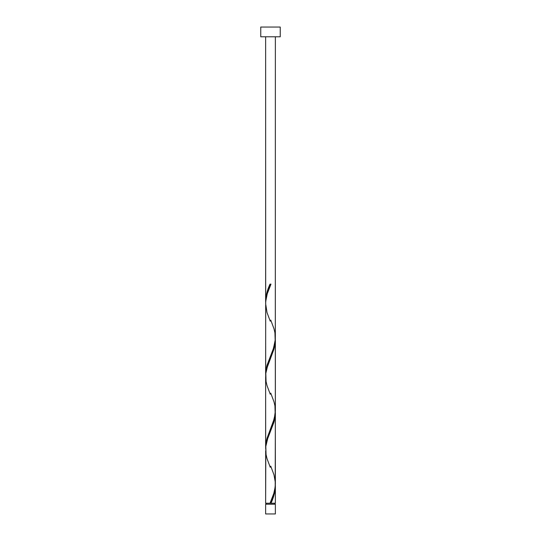 <?xml version="1.0" encoding="UTF-8"?>
<svg xmlns="http://www.w3.org/2000/svg" width="541" height="541" viewBox="0 0 541 541"><rect width="100%" height="100%" fill="white"/><g stroke="black" fill="none" stroke-linecap="round" stroke-linejoin="round"><path stroke-width="0.81" d="M265.631 504.212L265.631 513.95L275.369 513.95L275.369 504.212L265.631 504.212L275.369 504.212L275.369 513.95L265.631 513.95L265.631 504.212M266.118 503.238L266.118 504.212L266.118 503.238M274.882 504.212L274.882 503.238L274.882 504.212M260.762 27.05L260.762 36.788L280.238 36.788L280.238 27.05L260.762 27.05L260.762 36.788L280.238 36.788L280.238 27.05L260.762 27.05M265.685 302.913L265.631 36.788L265.631 301.222L266.057 296.346L267.254 291.464L270.013 284.133L270.987 284.133L267.234 293.837L265.712 301.465L265.631 374.257L267.058 365.141L273.536 348.188L275.315 339.43L275.369 36.788L275.335 336.448M271.738 501.406L270.987 503.238L275.369 503.238L275.369 486.149L274.436 493.473L271.738 501.406M275.315 411.424L275.369 483.81C275.004 490.295 273.219 496.766 270.013 503.238L265.631 503.238L270.013 503.238L273.766 493.534L275.193 486.941L275.369 413.114L273.942 422.23L267.464 439.184L265.834 446.271L265.631 503.238L265.665 450.923M265.685 448.983L265.631 376.597L265.631 447.292L267.058 438.176L274.307 418.606L275.369 410.775L275.369 340.079L273.942 349.195L266.693 368.766L265.834 373.236L265.665 377.888M275.315 484.459L275.369 503.238L270.987 503.238C273.685 497.537 275.146 491.837 275.369 486.149L275.342 484.979M270.743 466.146L273.989 474.836L275.335 482.518M275.315 338.389L275.335 409.483M265.685 375.948L265.665 304.853M270.5 503.238L270.987 503.238L270.5 503.238M270.013 284.133L270.987 284.133L270.013 284.133C267.315 289.834 265.854 295.535 265.631 301.222L265.658 302.392M270.743 320.076L273.989 328.766L274.936 332.823L275.186 340.938L273.239 349.053L267.011 365.283L266.064 369.341L265.658 375.427M270.743 393.111L273.989 401.801L274.936 405.858L275.186 413.973L273.239 422.088L267.011 438.318L266.064 442.376L265.658 448.462M270.486 502.102L270.013 503.238M270.257 467.296L267.011 458.606L266.064 454.548L265.814 446.433L267.761 438.318L273.989 422.088L274.936 418.031L275.342 411.944M270.257 394.261L267.011 385.571L266.064 381.513L265.814 373.398L267.761 365.283L273.989 349.053L274.936 344.996L275.342 338.909M270.257 321.226L267.011 312.536L265.631 303.562C265.996 297.077 267.781 290.605 270.987 284.133L270.514 285.269"/></g></svg>
